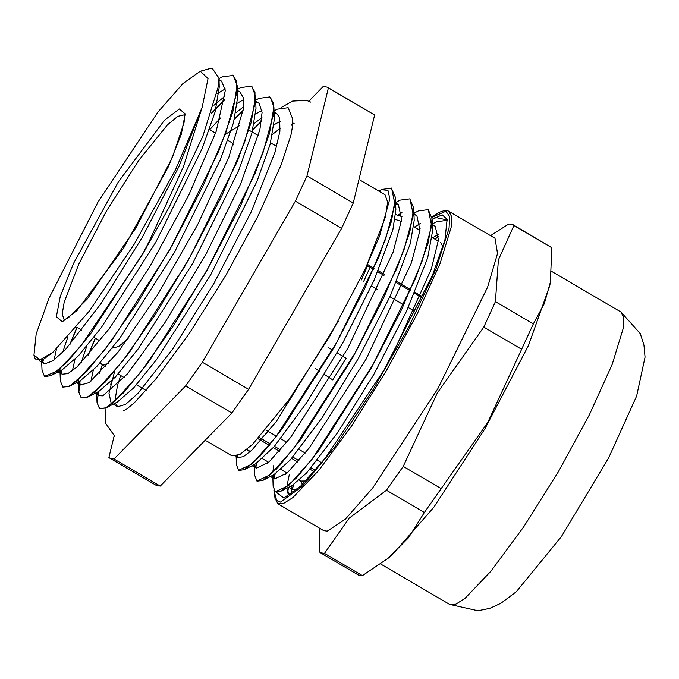<?xml version="1.0" encoding="UTF-8"?>
<svg xmlns="http://www.w3.org/2000/svg" width="679" height="679" viewBox="0 0 679 679"><rect width="100%" height="100%" fill="white"/><g stroke="black" fill="none" stroke-linecap="round" stroke-linejoin="round"><path stroke-width="1.02" d="M289.305 474.358L286.979 486.156M286.869 488.176L289.373 495.432M447.274 219.988L435.417 217.484L432.141 219.41L442.207 214.844L447.138 219.359L444.932 240.06L432.515 275.097L384.229 369.707L325.3 458.079L300.805 486.037L283.83 498.08L276.387 492.233M434.849 239.093L438.685 236.25M434.976 239.169L438.685 236.402M438.49 239.899L437.624 240.714M288.617 487.276L287.506 493.098M435.612 217.373L432.141 219.41M448.794 211.144L451.654 216.601L451.119 227.457L440.043 263.545L417.262 313.91L386.241 370.887L351.705 425.801L318.909 470.292L292.836 497.597L283.627 503.377L277.473 503.538L323.722 530.639L327.278 531.182L345.424 519.096L372.559 488.099L437.802 388.804L487.632 287.149L497.529 253.496L495.033 238.244L447.529 210.6L445.169 210.337L438.846 212.434L432.005 217.102M444.601 219.69L446.918 219.045M513.935 225.521L551.857 247.742L550.355 282.362L544.312 303.64L533.346 323.883L495.424 301.663L498.403 259.913L513.935 225.521L512.806 224.605L508.809 223.994L490.603 235.647M319.503 528.169L319.376 551.891L320.505 552.799L324.503 553.419L349.21 518.153L386.47 490.246L424.392 512.467L408.444 537.836L387.964 558.367L362.425 575.639L324.503 553.419M403.267 466.371L437.234 393.048L483.754 327.066L521.676 349.286L487.7 422.61L441.189 488.591L403.267 466.371L386.47 490.246M441.189 488.591L424.392 512.467M512.806 224.605L551.857 247.742M533.346 323.883L521.676 349.286M483.754 327.066L495.424 301.663M362.425 575.639L358.436 575.02L320.505 552.799M387.964 558.367L391.927 555.15L433.762 507.289L484.967 428.729L528.474 345.653L549.761 285.757L550.355 282.362M112.332 348.055L118.587 346.511L128.153 338.702M233.584 144.873L231.989 142.785L227.804 140.332M41.801 360.023L43.821 363.494L44.729 363.851L52.954 360.812L65.651 349.252L101.086 303.53L142.242 237.404L178.976 166.414L202.172 107.299L208.046 78.62L200.339 71.227L183.033 83.5L158.08 111.984L98.048 202.028L48.846 298.412L36.199 334.11L33.95 355.202L40.044 359.717L52.758 352.409L89.221 311.237L134.145 244.364L175.488 169.725L202.172 107.299L183.457 166.567L148.939 241.894L142.25 254.761L80.563 346.434L57.673 370.878L44.432 376.336L41.979 370.089L41.631 360.091M378.653 191.02L381.411 189.704L387.93 190.358L389.814 198.777L379.603 236.08L365.48 268.561M360.082 180.147L384.959 194.72L387.692 202.138L385.18 217.721L365.378 268.782L329.918 335.995L288.617 400.296L252.707 444.244L239.959 454.531L231.938 455.889L206.586 441.036M42.785 362.518L43.422 359.284L52.758 352.409L43.422 359.284L35.274 359.03L34.264 356.483M209.327 68.757L212.221 68.248L218.952 78.119L218.443 86.055L202.851 136.241L169.147 207.197L142.25 254.761M291.172 485.96L293.039 489.712L296.91 489.635M391.231 357.57L431.352 269.062L438.498 239.772L435.154 226.132L432.345 225.411M273.781 465.259L272.72 472.737M272.822 475.207L274.689 478.958L287.115 473.025L308.996 448.242L366.159 359.123L411.381 262.977L420.004 230.453L416.796 215.379L413.995 214.657M254.472 464.461L256.339 468.204L268.765 462.272L290.646 437.488L347.809 348.369L393.031 252.223L401.654 219.699L398.446 204.634L395.645 203.904M236.725 455.991L237.989 457.451L243.371 456.695L251.841 450.219L276.412 421.286L338.337 321.26M293.311 484.806L292.326 489.109M446.697 220.42L447.427 220.947L446.646 220.395L436.792 221.66L432.302 223.977M276.956 467.118L276.319 469.164M274.953 474.061L273.976 478.356M272.771 475.232L273.145 486.334L275.301 491.8L288.711 485.485L312.238 458.962L373.679 363.528L401.909 308.92L422.321 260.566L431.649 225.742L428.296 209.641L418.442 210.906L413.944 213.231M256.603 463.307L255.627 467.602M254.421 464.487L254.795 475.589L256.951 481.046L270.352 474.74L293.888 448.216L355.329 352.774L383.55 298.166L403.971 249.813L413.299 214.988L409.946 198.888L400.092 200.152L395.594 202.478M237.514 455.711L237.277 456.857M236.148 456.161L236.445 464.835L238.601 470.292L252.002 463.986L275.538 437.463L336.979 342.029L365.2 287.412L385.621 239.059L394.949 204.243L391.596 188.134L381.751 189.399L379.459 190.587M293.472 484.704L292.445 489.228M277.074 467.194L276.531 468.943M275.122 473.959L274.087 478.474M275.428 491.868L281.225 491.095L296.833 477.626L318.791 450.5L371.277 368.12L415.59 278.398L428.177 242.861L432.124 218.918L428.262 209.616M256.772 463.205L255.737 467.721M257.163 481.156L262.866 480.35L278.475 466.889L300.432 439.763L352.91 357.383L397.232 267.662L409.819 232.116L413.774 208.173L409.785 198.794M237.658 455.651L237.387 456.975M238.898 470.445L244.516 469.605L260.125 456.127L282.074 429.009L334.552 346.646L378.874 256.925L391.469 221.379L395.424 197.436L391.299 187.973M42.675 362.357L43.269 359.361M218.961 78.586L222.398 76.812L233.058 75.437L236.64 81.472L236.64 93.184L226.2 131.641L203.479 185.078L172.135 245.433L137.107 303.623L103.895 350.899L77.729 380.181L68.672 386.546L62.791 387.081L60.321 380.902L59.93 369.121M61.025 373.127L61.619 370.131M69.691 344.796L76.914 327.363M211.475 113.172L224.766 99.618M236.996 89.518L240.739 87.583L251.417 86.174L254.981 92.234L254.998 103.929L244.542 142.412L221.829 195.841L190.485 256.187L155.457 314.377L122.237 361.669L96.087 390.926L87.014 397.317L81.149 397.818L78.662 391.622L78.255 379.722L80.538 384.976L89.212 382.642L118.01 352.214L157.426 294.992L197.716 224.426L228.942 157.129L243.32 108.937L243.32 97.725L239.916 91.92L236.869 91.13M79.375 383.856L79.978 380.877M88.041 355.541L95.255 338.108M234.501 118.91L243.124 110.363M255.677 100.093L259.022 98.37L269.767 96.919L273.331 102.987L273.34 114.692L262.892 153.165L240.179 206.586L208.835 266.94L173.799 325.139L140.595 372.415L114.445 401.662L105.355 408.079L99.499 408.571L97.021 402.316L96.681 392.462M97.725 394.584L98.319 391.622M252.843 129.664L261.466 121.134M274.019 110.838L277.372 109.107L288.108 107.689M146.036 248.556L90.672 333.661L67.73 361.466L51.214 375.504L45.137 376.65M232.464 75.14L233.194 75.488L237.183 85.52L232.787 111.823L218.833 150.993L169.682 250.076L111.39 341.223L86.946 371.294L69.496 386.292L62.909 387.149M61.127 373.272L61.772 370.055M69.962 344.482L77.024 327.431M211.364 113.486L224.732 99.847M251.867 86.471L255.542 96.223L251.154 122.526L237.217 161.661L188.091 260.719L129.808 351.892L105.355 381.988L87.897 397.003L81.259 397.911L78.832 392.309L80.122 380.8M88.312 355.227L95.383 338.184M234.433 119.165L243.09 110.584M270.59 97.504L273.892 107.078L269.453 133.432L255.516 172.551L206.408 271.532L148.183 362.611L123.765 392.674L106.28 407.748L99.618 408.639L97.165 403.08L98.48 391.537M252.775 129.935L261.44 121.329M288.117 107.681L292.233 117.807L292.539 126.735M280.24 128.28L272.635 134.247M120.633 375.529L117.467 385.57L114.955 400.746M115.218 403.131L117.679 406.721L125.505 404.404L137.854 393.523L172.848 348.913L213.97 283.338L251.077 212.213L274.978 152.3L279.909 131.174L279.646 117.671L276.608 113.435L273.561 112.655M261.89 117.509L254.286 123.493M102.283 364.776L99.406 373.798M96.868 392.369L98.879 395.73L102.784 395.865L127.491 373.874L165.014 322.55L206.068 253.921L240.536 184.145L259.845 129.647L262.077 112.383L259.055 103.225L255.219 101.892M243.549 106.756L235.944 112.722M86.759 346.307L81.056 363.053M225.199 96.019L213.995 105.228M67.552 337.803L62.697 352.308M60.159 370.887L62.179 374.239L67.925 373.603L76.871 367.076L109.26 328.695L149.898 266.516L188.737 195.162L216.194 131.429L225.369 90.315L221.558 81.183L218.952 80.411M395.424 197.436L395.84 209.803L392.852 229.68L374.248 280.011L343.022 342.394L306.738 402.545L274.146 446.714L255.508 463.927L244.516 469.605M248.921 452.817L249.185 451.51M397.622 215.218L401.943 212.705M413.774 208.173L414.198 220.539L410.32 243.702L390.484 295.475L358.554 358.215L322.245 417.568L290.306 459.963L273.858 474.672L262.866 480.35M267.271 463.562L267.662 461.678M414.36 227.092L420.293 223.45M432.124 218.918L432.548 231.284L427.668 257.876L406.645 311.007L374.053 374.01L337.777 432.472L306.552 473.042L292.216 485.417L281.225 491.095M285.63 474.315L286.012 472.431M432.718 237.845L438.642 234.204M218.782 83.084L219.258 87.192L215.099 112.052L202.011 148.896L155.941 241.979L101.366 327.533L78.518 355.72L62.205 369.826L51.214 375.504M54.082 359.997L56.467 349.142M216.991 93.914L225.267 88.898M237.183 85.52L237.599 97.886L233.483 122.704L220.386 159.59L174.274 252.766L119.648 338.371L96.783 366.584L80.487 380.613L69.496 386.292M72.424 370.759L74.936 359.463M209.718 129.731L220.539 117.976M237.421 103.174L243.6 99.643M255.542 96.223L255.966 108.589L251.841 133.398L238.762 170.259L192.683 263.418L138.066 349.048L115.184 377.278L98.888 391.333L87.897 397.003M94.305 392.615L92.989 392.284M90.791 381.513L93.286 370.225M255.779 113.936L261.95 110.397M273.442 113.877L274.316 119.436L270.149 144.304L257.061 181.14L210.999 274.214L156.433 359.768L133.585 387.964L117.272 402.07L106.28 407.748M112.68 403.351L111.118 402.893L109.013 393.251L114.513 371.948M274.138 124.673L280.308 121.159M291.783 124.613L292.437 127.525M259.268 437.42L270.539 444.024M274.477 446.332L280.588 449.914M292.827 457.086L298.938 460.668M311.177 467.839L315.37 470.292M314.207 471.659L309.997 469.197M297.767 462.026L291.647 458.444M279.417 451.272L273.298 447.69M269.41 445.416L258.045 438.753M321.634 462.696L317.441 460.243M305.211 453.071L299.091 449.49M286.861 442.326L280.741 438.736M276.599 436.308L265.795 429.977M371.566 285.969L377.685 289.56M389.916 296.723L403.929 304.939M408.266 307.477L414.385 311.058M421.082 295.815L414.962 292.233M410.77 289.772L396.612 281.479M384.382 274.308L378.262 270.726M374.07 268.273L367.441 264.386M420.641 296.842L414.529 293.26M410.328 290.799L396.18 282.515M383.941 275.343L377.83 271.761M373.628 269.3L366.974 265.396M100.348 362.637L102.011 364.623L108.564 363.8M182.413 270.344L185.766 264.81M238.312 158.979L239.11 156.645M239.814 125.488L225.19 134.4M299.312 480.223L300.814 481.097L305.83 480.961M442.963 246.918L440.629 242.479M231.895 413.044L160.261 486.062L114.013 458.97L185.656 385.944L231.895 413.044L248.582 389.322L202.342 362.23L295.382 201.188L341.622 228.28L248.582 389.322M374.621 115.023L353.224 203.038L306.976 175.946L328.381 87.93L374.621 115.023L327.363 87.158L323.289 86.411L308.826 101.154M114.157 435.96L108.929 457.451L109.947 458.223L114.013 458.97M185.656 385.944L202.342 362.23M295.382 201.188L306.976 175.946M328.381 87.93L327.363 87.158M353.224 203.038L341.622 228.28M160.261 486.062L156.187 485.315L109.947 458.223M142.25 388.193L141.996 389.042M315.073 368.307L320.004 371.557M324.46 374.494L332.702 379.926L346.12 358.283L337.149 352.859M249.796 452.07L247.198 449.685M401.926 216.635L395.687 214.572M395.085 219.334L401.416 221.481M332.591 350.101L328.05 347.359M345.67 357.68L346.12 358.283M361.347 279.986L367.568 265.744M261.228 438.575L268.298 431.445M363.706 281.369L370.165 267.271M432.022 217.238L445.891 211.262L449.574 216.397L449.091 228.195L435.926 269.224L408.885 326.65L373.026 389.704L335.087 446.544L302.172 486.52L280.469 502.129L275.199 499.685L274.044 490.45M418.799 229.689L420.216 228.203M620.92 312.001L640.314 333.61L643.981 345.085L645.05 357.179L636.622 396.061L608.63 457.935L561.346 536.648L516.312 591.774L500.737 603.402L489.712 608.342L477.931 610.752L449.6 604.395L455.762 604.225L464.971 598.445L491.036 571.149L523.832 526.658L558.376 471.735L589.397 414.759L612.178 364.394L623.246 328.313L623.78 317.449L620.92 312.001L551.73 271.456M73.391 263.656L60.27 296.383L56.365 316.779L62.264 321.727L77.067 310.481L123.383 248.455L168.18 167.034L181.293 134.306L185.206 113.919L179.307 108.971L164.496 120.217L118.18 182.244L73.391 263.656M64.157 319.877L62.239 314.029L64.14 302.257L78.722 264.114L106.297 211.347L138.856 160.261L167.458 124.86L177.728 116.33L184.281 114.844M277.473 503.538L273.909 490.187M418.756 229.663L420.225 228.11M449.6 604.395L380.63 563.977M184.221 114.717L184.612 116.992L184.051 122.933L172.466 157.172L136.216 227.406L87.141 299.066L68.452 317.721L64.004 319.885M215.574 133.169L209.455 129.579M197.216 122.415L196.8 122.169M100.068 340.926L93.957 337.344M81.718 330.172L76.659 327.219M33.95 355.202L34.34 356.798M200.339 71.227L209.658 68.664M291.121 485.986L291.393 494.066M435.154 226.124L432.319 224.46M416.804 215.37L413.961 213.707M398.454 204.625L395.611 202.953M293.048 489.695L288.779 487.191M274.698 478.95L270.429 476.446M256.348 468.196L252.079 465.692M237.998 457.442L235.91 456.22M218.952 78.119L219.258 87.192M273.892 107.078L274.316 119.436M294.372 123.833L293.209 123.145M276.616 113.427L273.645 111.687M258.266 102.673L255.304 100.942M239.916 91.928L236.946 90.188M221.566 81.174L218.969 79.647M117.229 406.492L113.24 404.149M98.879 395.738L94.882 393.396M80.529 384.985L76.54 382.65M62.179 374.231L58.199 371.897M43.829 363.477L39.102 360.71M438.362 241.147L432.243 237.565M420.004 230.393L413.884 226.811M276.676 146.418L270.556 142.828M258.326 135.664L248.743 130.054M287.081 473.059L280.962 469.469M268.731 462.306L262.612 458.715M250.381 451.552L246.935 449.532M146.146 390.476L136.454 384.798M124.223 377.634L118.104 374.053M105.873 366.881L102.011 364.623M300.126 480.698L302.613 484.263M123.306 410.982L126.608 409.089L134.06 402.961L155.355 379.654L189.466 333.262L225.555 275.776L257.706 216.652L281.191 164.734L290.968 135.07L292.649 125.674L292.683 121.914M310.71 102.113L306.441 100.288L292.573 101.095L281.233 107.486M111.899 380.715L110.736 384.306M105.092 408.308L105.5 423.085L114.853 436.385"/></g></svg>

